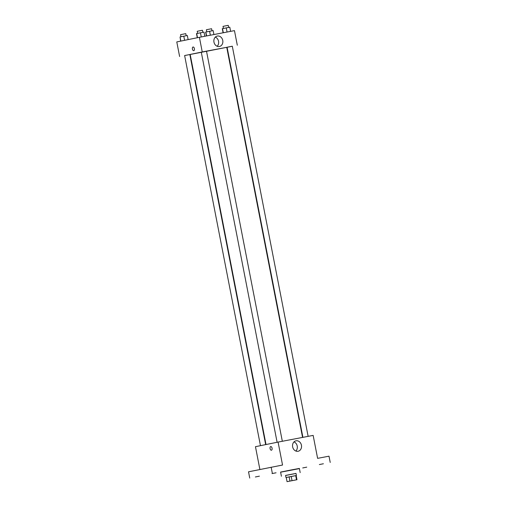 <?xml version="1.0" encoding="UTF-8"?>
<svg xmlns="http://www.w3.org/2000/svg" width="507" height="507" viewBox="0 0 507 507"><rect width="100%" height="100%" fill="white"/><g stroke="black" fill="none" stroke-linecap="round" stroke-linejoin="round"><path stroke-width="0.76" d="M295.074 480.104L288.356 481.397L295.074 480.104M296.519 479.799L287.051 481.65L296.969 479.723L296.519 479.799L295.708 475.623L291.214 476.479L292.026 480.655M296.158 475.547L296.969 479.723L296.158 475.547L295.708 475.623M286.24 477.48L287.051 481.65L286.24 477.48L291.214 476.479M296.158 475.56L286.24 477.486M285.98 477.524L285.574 475.439L290.784 474.4L296.006 473.411L296.411 475.503M289.142 476.884L289.953 481.061M285.587 475.484L296.018 473.456M281.404 476.25L280.593 472.08L289.972 470.198L299.371 468.43L300.182 472.6M276.055 472.784L272.031 473.576L276.055 472.784M323.39 463.759L319.366 464.558L323.39 463.759M306.735 467.15L302.717 467.948L306.735 467.15M259.4 476.168L255.376 476.967L259.4 476.168M299.403 468.607L280.612 472.188M330.222 462.441L329.005 456.18L317.61 458.353L313.149 435.399L278.083 442.085L282.545 465.033L248.525 471.808L249.742 478.069M278.083 442.085L255.458 446.686L259.895 469.495M271.15 467.207L272.367 473.462M301.431 445.203A5.33 4.474 -101.5 0 1 298.097 451.268A5.33 4.474 -101.5 0 1 292.653 446.933A5.33 4.474 -101.5 0 1 295.974 440.817A5.33 4.474 -101.5 0 1 301.431 445.203M271.435 450.21A1.857 1.008 79.2 0 1 271.429 450.21A1.857 1.008 79.2 0 1 270.085 448.575A1.857 1.008 79.2 0 1 270.732 446.559A1.857 1.008 79.2 0 1 272.069 448.188A1.857 1.008 79.2 0 1 271.435 450.21A1.857 1.008 79.2 0 1 270.085 448.575A1.857 1.008 79.2 0 1 270.732 446.559M293.997 441.889A5.33 4.474 -101.5 0 1 297.222 446.065A5.33 4.474 -101.5 0 1 295.866 451.053M266.017 444.538L190.182 54.426L203.884 51.625L226.743 47.322L302.565 437.414M308.136 436.356L232.301 46.213L227.085 47.227L302.913 437.351M260.459 445.672L184.624 55.536L189.84 54.522L265.668 444.607M232.307 46.251L184.63 55.561M189.852 54.566L190.201 54.503M226.749 47.379L227.098 47.309M237.308 45.231L234.468 30.629L199.403 37.309L176.778 41.916L179.617 56.518M199.403 37.309L202.242 51.91M222.75 40.433A5.33 4.474 -101.5 0 1 219.417 46.492A5.33 4.474 -101.5 0 1 213.973 42.163A5.33 4.474 -101.5 0 1 217.294 36.048A5.33 4.474 -101.5 0 1 222.75 40.433M193.769 50.662A1.857 1.008 79.2 0 1 193.763 50.662A1.857 1.008 79.2 0 1 192.419 49.027A1.857 1.008 79.2 0 1 193.066 47.005A1.857 1.008 79.2 0 1 194.403 48.64A1.857 1.008 79.2 0 1 193.769 50.662A1.857 1.008 79.2 0 1 192.419 49.021A1.857 1.008 79.2 0 1 193.066 47.005M215.317 37.112A5.33 4.474 -101.5 0 1 218.542 41.289A5.33 4.474 -101.5 0 1 217.186 46.283M230.603 31.364L229.791 27.201L222.288 28.684L223.093 32.797M222.497 28.62L223.302 32.752M226.249 27.879L227.06 32.036M223.429 28.436L223.029 26.364L225.634 25.844L228.245 25.35L228.644 27.422M204.796 36.282L203.985 32.118L200.442 32.797L196.482 33.601L197.286 37.74M196.691 33.538L197.502 37.695M200.442 32.797L201.254 36.954M197.622 33.354L197.223 31.282L199.828 30.762L202.439 30.268L202.838 32.34M213.91 34.546L213.143 30.591L205.639 32.074L206.393 35.978M205.848 32.011L206.609 35.934M209.6 31.269L210.367 35.217M206.78 31.827L206.374 29.755L208.979 29.229L211.59 28.741L211.996 30.813M188.129 39.603L187.337 35.509L180.042 36.929L180.638 41.13M180.042 36.929L180.847 41.086M183.794 36.187L184.592 40.326M180.974 36.745L180.568 34.672L183.173 34.146L185.784 33.658L186.189 35.731M201.279 52.145L277.114 442.281M206.495 51.131L282.329 441.274"/></g></svg>
